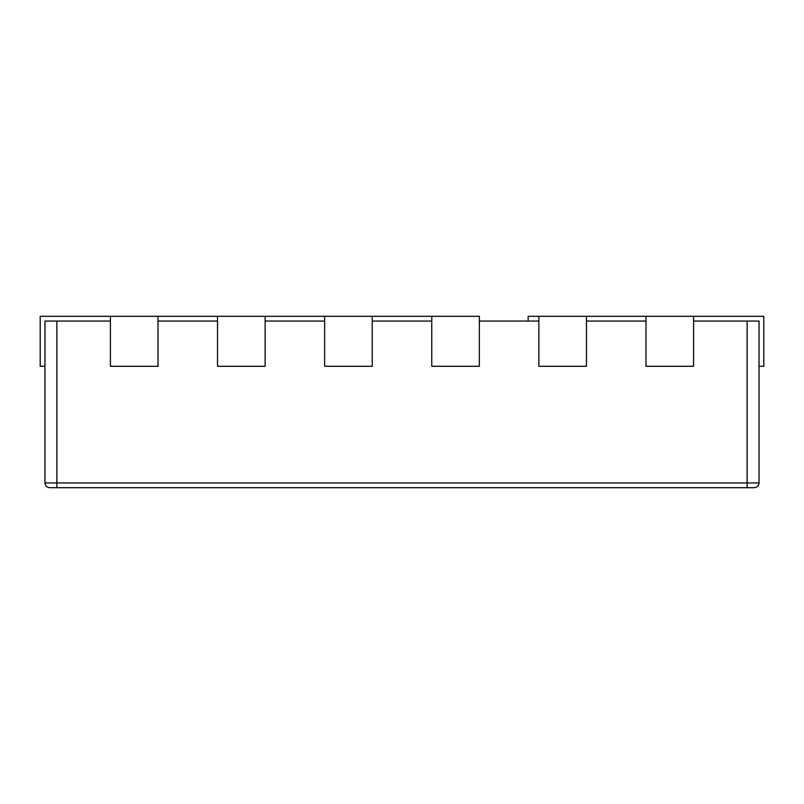 <?xml version="1.0" encoding="UTF-8"?>
<svg xmlns="http://www.w3.org/2000/svg" width="804" height="804" viewBox="0 0 804 804"><rect width="100%" height="100%" fill="white"/><g stroke="black" fill="none" stroke-linecap="round" stroke-linejoin="round"><path stroke-width="1.21" d="M759.036 482.933L747.137 482.933L747.137 487.686L754.283 487.686C757.147 487.385 758.735 485.797 759.036 482.933L759.036 321.067L693.581 321.067M645.974 321.067L586.468 321.067M538.861 321.067L479.355 321.067M431.758 321.067L372.242 321.067M324.645 321.067L265.139 321.067M217.532 321.067L158.026 321.067M110.419 321.067L44.964 321.067L44.964 482.933C45.265 485.797 46.853 487.385 49.717 487.686L747.137 487.686M110.419 366.292L110.419 316.314L158.026 316.314L158.026 366.292L110.419 366.292M217.532 366.292L217.532 316.314L265.139 316.314L265.139 366.292L217.532 366.292M324.645 366.292L324.645 316.314L372.242 316.314L372.242 366.292L324.645 366.292M431.758 366.292L431.758 316.314L479.355 316.314L479.355 366.292L431.758 366.292M538.861 366.292L538.861 316.314L586.468 316.314L586.468 366.292L538.861 366.292M645.974 366.292L645.974 316.314L693.581 316.314L693.581 366.292L645.974 366.292M759.036 366.292L763.8 366.292L763.8 316.314L693.581 316.314M645.974 316.314L586.468 316.314M538.861 316.314L528.158 316.314L528.158 321.067M44.964 366.292L40.2 366.292L40.2 316.314L110.419 316.314M431.758 316.314L372.242 316.314M324.645 316.314L265.139 316.314M217.532 316.314L158.026 316.314M56.863 321.067L56.863 482.933L747.137 482.933L747.137 321.067M56.863 487.686L56.863 482.933L44.964 482.933"/></g></svg>
